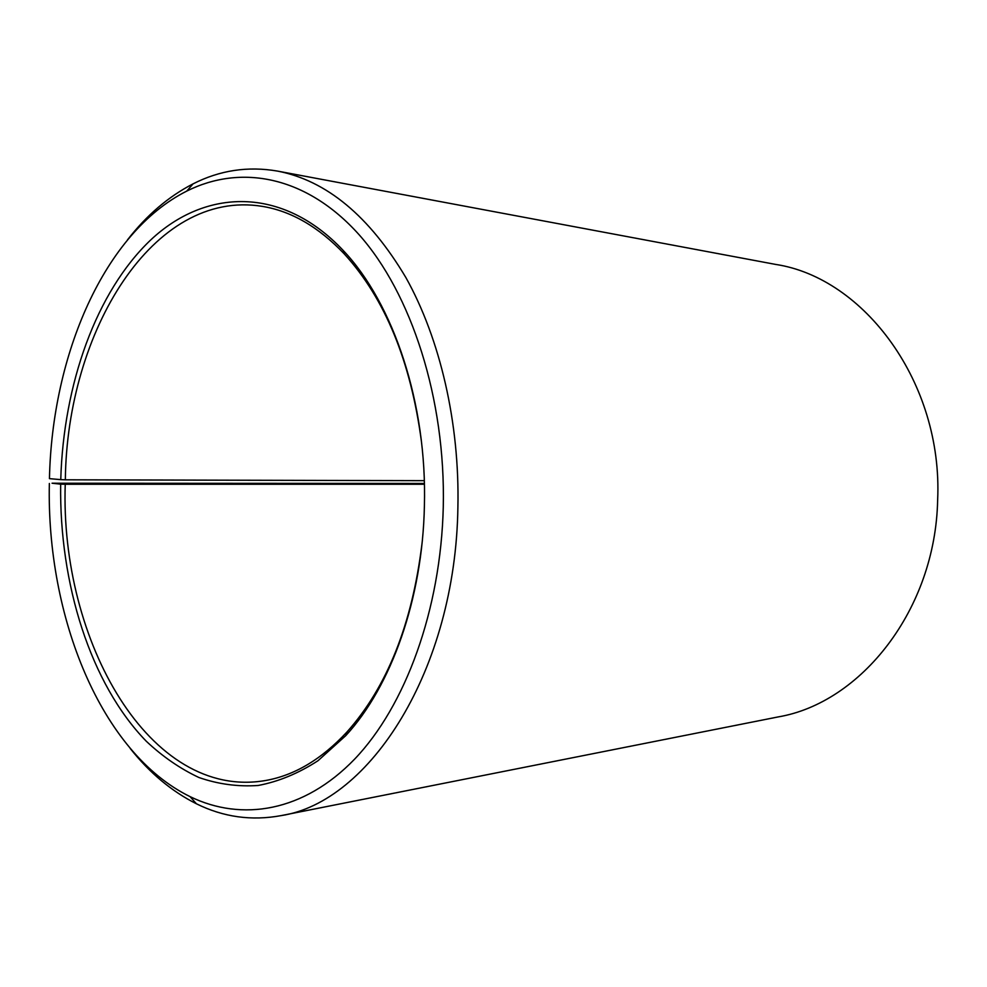 <?xml version="1.0" encoding="UTF-8"?>
<svg xmlns="http://www.w3.org/2000/svg" width="987" height="987" viewBox="0 0 987 987"><rect width="100%" height="100%" fill="white"/><g stroke="black" fill="none" stroke-linecap="round" stroke-linejoin="round"><path stroke-width="1.48" d="M421.424 441.399C410.666 361.057 384.992 298.605 344.414 254.054C318.69 226.973 291.301 211.07 262.258 206.357C153.096 188.579 66.931 331.595 65.339 479.805L424.299 480.669M424.373 483.445L52.064 483.223L60.663 484.161C59.232 583.625 90.409 683.72 146.273 741.237C162.645 756.622 180.202 768.713 198.93 777.509C218.164 784.196 237.916 786.861 258.175 785.479C278.494 781.642 298.432 773.401 317.987 760.73L345.758 735.648C391.123 686.594 422.584 598.887 424.398 505.875C427.211 403.794 393.579 303.428 343.131 250.377C282.072 185.568 205.259 188.665 150.74 239.927C96.035 291.819 63.464 384.498 60.762 479.633L65.339 479.805M49.35 483.482C46.401 616.431 100.797 752.933 190.047 796.62C241.914 821.875 303.7 811.894 354.641 759.114C405.287 706.211 440.794 610.176 443.274 506.997C445.742 398.834 411.332 293.25 358.898 234.499C306.192 175.797 240.791 164.002 186.777 191.083C104.203 232.611 52.089 354.752 49.449 478.646L60.762 479.633M130.222 748.479C149.666 772.957 171.726 791.389 196.401 803.776C223.333 817.113 251.562 821.061 281.085 815.62C369.755 802.382 455.575 669.988 457.894 507.33C459.745 422.967 440.103 338.8 405.928 277.643C369.348 216.104 326.574 180.596 277.606 171.109C248.021 165.989 219.83 170.245 193.057 183.866C168.506 196.524 146.656 215.191 127.483 239.878M281.085 815.62L778.163 716.92C860.948 702.941 935.503 609.633 937.65 499.94C943.017 382.931 864.205 277.865 775.708 264.43L277.606 171.109M60.663 484.161L65.241 484.259C59.874 640.859 149.765 800.519 265.367 780.544C294.348 775.511 321.565 759.324 346.992 731.959C387.101 686.977 412.097 624.253 421.98 543.8M65.241 484.259L424.385 484.272M344.414 254.054L343.131 250.377M190.047 796.62L196.401 803.776M186.777 191.083L193.057 183.866M346.992 731.959L345.758 735.648"/></g></svg>
